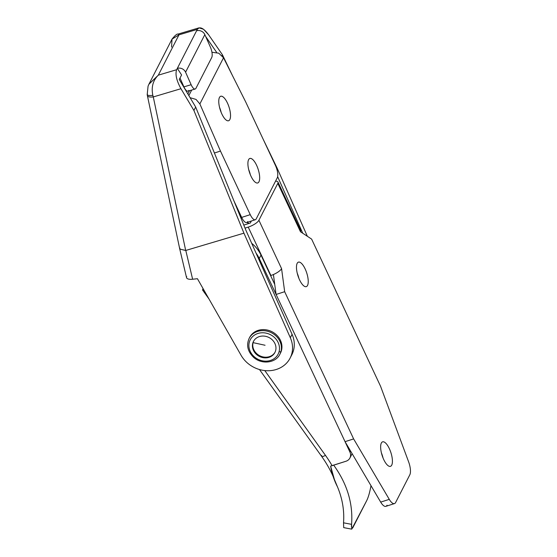 <?xml version="1.0" encoding="UTF-8"?>
<svg xmlns="http://www.w3.org/2000/svg" width="557" height="557" viewBox="0 0 557 557"><rect width="100%" height="100%" fill="white"/><g stroke="black" fill="none" stroke-linecap="round" stroke-linejoin="round"><path stroke-width="0.84" d="M299.499 229.672A9.65 3.043 154.9 0 1 300.474 231.747L277.811 183.371A9.65 3.043 -25.1 0 0 275.541 181.185A9.65 3.043 154.9 0 1 277.971 182.028A9.65 3.043 154.9 0 1 277.811 183.371L258.908 220.259L277.811 183.371L300.474 231.747L311.621 239.099L380.584 386.314L311.621 239.099L300.474 231.747A9.65 3.043 -25.1 0 0 300.634 230.41L277.971 182.028M238.974 211.646A12.867 11.307 -152.9 0 0 238.48 212.057A12.867 11.307 27.1 0 1 238.974 211.646M284.669 291.701L276.084 294.451L345.048 441.666L353.625 438.916L284.669 291.701L353.625 438.916L389.273 499.357A12.066 4.317 72.2 0 0 395.637 502.47L409.806 474.822A12.066 4.317 72.2 0 0 408.566 461.704L380.584 386.314L408.566 461.704A12.066 4.317 -107.8 0 1 409.806 474.822L395.637 502.47A12.066 4.317 -107.8 0 1 394.46 503.591A12.066 4.317 -107.8 0 1 389.273 499.357L353.625 438.916L345.048 441.666L276.084 294.451L273.41 274.538L276.084 294.451L284.669 291.701L281.57 268.641L284.669 291.701M250.323 223.009L243.799 225.098L250.323 223.009L251.346 221.018L250.323 223.009M248.227 227.11A9.65 3.043 -25.1 0 0 258.908 220.259L281.57 268.641A9.65 3.043 154.9 0 1 270.89 275.485L248.227 227.11L245.031 228.133L248.227 227.11L270.89 275.485A9.65 3.043 -25.1 0 0 281.57 268.641L258.908 220.259A9.65 3.043 154.9 0 1 248.227 227.11M297.173 263.329A12.867 4.609 -107.8 0 1 307.367 275.179A12.867 4.609 -107.8 0 1 302.521 284.648A12.867 4.609 -107.8 0 1 297.173 263.329A12.867 4.609 72.2 0 0 298.705 277.873A12.867 4.609 72.2 0 0 306.28 286.639A12.867 4.609 72.2 0 0 306.74 272.979A12.867 4.609 72.2 0 0 298.427 262.131A12.867 4.609 72.2 0 0 297.173 263.329M381.35 443.031A12.867 4.609 -107.8 0 1 391.55 454.881A12.867 4.609 -107.8 0 1 386.697 464.35A12.867 4.609 -107.8 0 1 381.35 443.031A12.867 4.609 72.2 0 0 382.882 457.576A12.867 4.609 72.2 0 0 390.464 466.341A12.867 4.609 72.2 0 0 390.917 452.681A12.867 4.609 72.2 0 0 382.603 441.833A12.867 4.609 72.2 0 0 381.35 443.031M387.052 505.22A12.066 4.317 -107.8 0 1 380.689 502.108L345.048 441.666L380.689 502.108L389.273 499.357L380.689 502.108A12.066 4.317 72.2 0 0 385.883 506.341L394.46 503.591M298.879 278.298A12.867 4.609 72.2 0 0 297.25 273.222A12.867 4.609 -107.8 0 1 298.879 278.298M383.056 458A12.867 4.609 72.2 0 0 381.427 452.925A12.867 4.609 -107.8 0 1 383.056 458M249.181 223.371A12.066 10.604 27.1 0 1 246.869 222.452M242.309 218.664A12.066 10.604 27.1 0 1 240.192 214.25M260.996 255.092A32.174 28.275 -152.9 0 0 251.687 243.284A32.174 28.275 27.1 0 1 260.996 255.092L274.74 284.425L260.996 255.092L259.249 258.511L260.996 255.092M256.06 253.136A32.174 28.275 27.1 0 1 259.249 258.511A32.174 28.275 -152.9 0 0 256.06 253.136M352.713 527.925L366.603 500.827L351.732 529.15L351.578 524.346L343.523 522.814C344.449 510.713 342.437 498.731 337.486 486.874C342.437 498.731 344.449 510.713 343.523 522.814L351.578 524.346C353.159 503.591 347.178 483.831 333.622 465.06C347.178 483.831 353.159 503.591 351.578 524.346L351.425 526.581M366.603 500.827C368.177 497.728 369.57 493.091 370.767 486.909L370.962 485.613L370.767 486.909C369.57 493.091 368.177 497.728 366.603 500.827M202.748 289.229L203.075 288.596L202.748 289.229A6.433 1.553 -35.6 0 0 203.98 290.197A6.433 1.553 144.4 0 1 202.637 290.113A6.433 1.553 144.4 0 1 202.748 289.229M349.9 452.033L259.249 258.511L349.9 452.033L350.485 450.892L349.9 452.033A8.042 7.067 27.1 0 1 349.907 457.993A8.042 7.067 27.1 0 1 345.988 461.238A8.042 7.067 -152.9 0 0 349.9 452.033M332.104 465.694L345.988 461.238L330.621 466.084C331.749 473.165 334.033 480.092 337.486 486.874L334.36 479.375L330.621 466.084L332.104 465.694A119.038 104.612 -152.9 0 0 325.462 455.361A119.038 104.612 27.1 0 1 332.104 465.694M264.784 370.572L325.462 455.361L264.784 370.572M349.907 457.993L351.662 454.582A8.042 7.067 -152.9 0 0 352.066 453.572A8.042 7.067 27.1 0 1 350.513 456.148M343.523 522.814L343.704 527.625L351.732 529.15M259.478 369.535L321.633 456.371A6.433 1.553 -35.6 0 0 325.462 455.361A6.433 1.553 144.4 0 1 321.633 456.371A6.433 1.553 144.4 0 1 321.744 455.48M249.418 337.89A17.295 15.199 27.1 0 1 270.208 330.928A17.295 15.199 27.1 0 1 281.48 350.471A17.295 15.199 27.1 0 1 280.178 353.646M280.951 351.495A17.295 15.199 27.1 0 1 279.927 354.168A17.295 15.199 -152.9 0 0 280.951 351.495L281.48 350.471A17.295 15.199 -152.9 0 0 270.514 331.046A17.295 15.199 -152.9 0 0 249.675 337.368L249.146 338.391A17.295 15.199 27.1 0 1 269.992 332.076A17.295 15.199 27.1 0 1 280.951 351.495A17.295 15.199 -152.9 0 0 269.992 332.076A17.295 15.199 -152.9 0 0 249.146 338.391C246.194 345.152 247.649 351.439 253.512 357.246C261.539 364.849 275.854 363.073 279.927 354.168L280.45 353.145A17.295 15.199 -152.9 0 0 281.48 350.471L280.951 351.495A1.608 0.752 -165.1 0 1 279.078 351.69A15.687 13.786 27.1 0 1 253.658 356.195A15.687 13.786 27.1 0 1 259.827 333.002A15.687 13.786 27.1 0 1 279.078 351.69A1.608 0.752 14.9 0 0 280.951 351.495M279.078 351.69A15.687 13.786 -152.9 0 0 259.827 333.002A15.687 13.786 -152.9 0 0 253.658 356.195A15.687 13.786 -152.9 0 0 279.078 351.69M275.638 350.604A12.066 10.604 27.1 0 1 256.088 354.064A12.066 10.604 27.1 0 1 260.829 336.226A12.066 10.604 27.1 0 1 275.638 350.604A12.066 10.604 -152.9 0 0 267.994 337.055A12.066 10.604 -152.9 0 0 253.449 341.462A12.066 10.604 -152.9 0 0 259.353 356.396A12.066 10.604 -152.9 0 0 274.921 352.463A12.066 10.604 -152.9 0 0 275.638 350.604M275.095 352.121A12.066 10.604 27.1 0 1 260.53 356.111A12.066 10.604 27.1 0 1 253.087 342.646A12.066 10.604 27.1 0 1 253.63 341.121A12.066 10.604 -152.9 0 0 253.087 342.646L265.062 345.256L253.087 342.646A12.066 10.604 -152.9 0 0 260.53 356.111A12.066 10.604 -152.9 0 0 275.095 352.121M290.113 358.095L291.868 354.677A28.149 24.738 -152.9 0 0 292.077 334.325L290.329 337.737A28.149 24.738 27.1 0 1 290.113 358.095A28.149 24.738 27.1 0 1 266.225 370.69A28.149 24.738 27.1 0 1 241.049 355.248L197.436 278.709L192.631 279.238A8.042 3.07 166.6 0 1 186.72 276.662M148.879 84.288L158.32 75.167L178.985 34.84L178.08 34.081L178.985 34.84L197.296 29.396L199.023 27.85L203.577 29.284L208.597 34.764L222.431 54.795L232.499 75.655L222.431 54.795L222.02 55.609L222.431 54.795L208.597 34.764C203.493 28.003 199.726 26.214 197.296 29.396L196.586 30.774L197.296 29.396L178.985 34.84L158.32 75.167L176.632 69.716C175.093 74.29 176.527 80.619 180.955 88.709L193.913 110.46L243.931 233.16L290.329 337.737L292.077 334.325L245.804 230.02L195.667 107.035L193.913 110.46L195.667 107.035L179.257 79.491L181.582 74.958L179.257 79.491L195.667 107.035L245.804 230.02L292.077 334.325A28.149 24.738 27.1 0 1 290.914 356.348M205.665 36.483L216.666 52.414L205.665 36.483M277.184 168.263L262.772 138.401L277.184 168.263L307.367 236.293L277.184 168.263M277.63 176.632L302.75 233.251L277.63 176.632M181.582 74.958L177.335 68.344L176.632 69.716L196.586 30.774A6.433 5.654 27.1 0 1 204.837 34.618L210.393 47.143L204.837 34.618A6.433 5.654 -152.9 0 0 196.586 30.774L177.335 68.344L181.582 74.958M290.329 337.737L243.931 233.16L185.787 250.455L192.631 279.238L197.436 278.709L241.049 355.248A28.149 24.738 -152.9 0 0 277.163 369.187A28.149 24.738 -152.9 0 0 290.329 337.737M180.955 88.709L153.279 96.939L185.683 250.476L243.931 233.16L193.913 110.46L180.955 88.709C176.527 80.619 175.093 74.29 176.632 69.716L158.32 75.167C152.98 80.403 151.149 87.136 152.834 95.372L153.279 96.939L180.955 88.709M180.002 78.036L183.921 86.864L191.135 84.713L185.578 72.194A6.433 5.654 -152.9 0 0 177.335 68.344A6.433 5.654 27.1 0 1 185.578 72.194L204.837 34.618L185.578 72.194L191.135 84.713A8.042 2.827 73.4 0 0 195.973 88.257L211.73 57.517A8.042 2.827 73.4 0 0 210.393 47.143A8.042 2.827 -106.6 0 1 211.73 57.517L195.973 88.257A8.042 2.827 -106.6 0 1 195.18 89.009A8.042 2.827 -106.6 0 1 191.135 84.713L183.921 86.864L180.002 78.036M188.753 90.408A8.042 2.827 -106.6 0 1 183.921 86.864A8.042 2.827 73.4 0 0 187.96 91.16L195.18 89.009M178.985 34.84L172.029 39.108L178.985 34.84M171.563 47.087L172.029 39.108L148.998 84.058L148.071 86.154L147.194 94.697A8.042 1.755 169.9 0 1 147.452 94.126M179.765 249.104L186.553 277.678A8.042 3.07 -13.4 0 0 192.631 279.238L185.787 250.455L179.765 249.104L179.946 248.178M147.194 94.697L179.758 249.083L185.683 250.476L153.279 96.939A8.042 2.507 168.1 0 1 147.403 95.748A8.042 2.507 -11.9 0 0 153.279 96.939L152.834 95.372A8.042 1.755 169.9 0 1 147.194 94.697A8.042 1.755 -10.1 0 0 152.834 95.372C151.149 87.136 152.98 80.403 158.32 75.167L148.998 84.058M277.24 177.864L256.241 218.852L277.24 177.864A9.65 3.453 72.2 0 0 275.457 165.471L245.672 101.882L223.524 57.782L218.748 53.187L211.939 52.254L218.748 53.187L223.524 57.782L199.872 103.936L223.524 57.782L245.672 101.882L275.457 165.471A9.65 3.453 -107.8 0 1 277.24 177.864M247.656 221.602A9.65 3.453 -107.8 0 1 241.668 217.404L233.891 200.805L241.668 217.404L250.253 214.654A9.65 3.453 72.2 0 0 256.241 218.852A9.65 3.453 -107.8 0 1 255.301 219.75A9.65 3.453 -107.8 0 1 250.253 214.654L220.468 151.065L250.253 214.654L241.668 217.404A9.65 3.453 72.2 0 0 246.716 222.501L255.301 219.75M250.309 174.626A12.867 4.609 72.2 0 0 248.687 169.544A12.867 4.609 -107.8 0 1 250.309 174.626M221.171 112.423A12.867 4.609 72.2 0 0 219.542 107.341A12.867 4.609 -107.8 0 1 221.171 112.423M187.883 93.966L189.568 90.68L187.883 93.966M188.844 95.588L191.685 90.053L188.844 95.588M190.097 97.691L196.036 99.425L199.872 103.936L220.468 151.065L199.872 103.936L196.036 99.425L190.097 97.691M248.61 159.65A12.867 4.609 -107.8 0 1 258.803 171.507A12.867 4.609 -107.8 0 1 253.95 180.969A12.867 4.609 -107.8 0 1 248.61 159.65A12.867 4.609 72.2 0 0 250.142 174.195A12.867 4.609 72.2 0 0 257.717 182.968A12.867 4.609 72.2 0 0 258.176 169.307A12.867 4.609 72.2 0 0 249.856 158.453A12.867 4.609 72.2 0 0 248.61 159.65M219.472 97.447A12.867 4.609 -107.8 0 1 229.665 109.304A12.867 4.609 -107.8 0 1 224.812 118.766A12.867 4.609 -107.8 0 1 219.472 97.447A12.867 4.609 72.2 0 0 221.004 111.992A12.867 4.609 72.2 0 0 228.579 120.758A12.867 4.609 72.2 0 0 229.038 107.097A12.867 4.609 72.2 0 0 220.718 96.25A12.867 4.609 72.2 0 0 219.472 97.447M214.41 153.008L220.468 151.065L214.41 153.008M238.542 212.203L238.716 211.855M202.637 290.113L209.007 299.012M321.633 456.371C326.848 463.668 331.095 471.333 334.367 479.368M172.029 39.108C175.072 35.363 177.091 33.685 178.08 34.081L199.023 27.85"/></g></svg>
